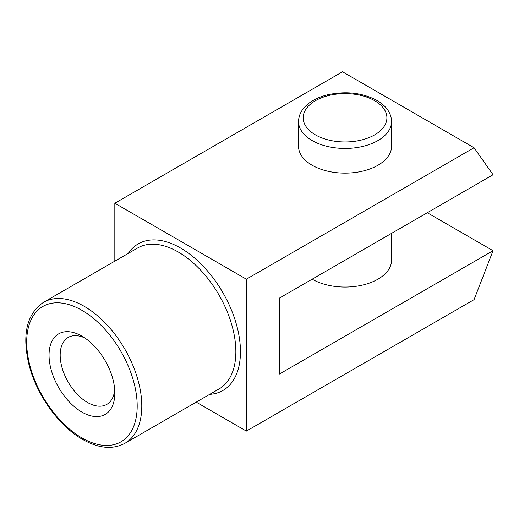 <?xml version="1.0" encoding="UTF-8"?>
<svg xmlns="http://www.w3.org/2000/svg" width="519" height="519" viewBox="0 0 519 519"><rect width="100%" height="100%" fill="white"/><g stroke="black" fill="none" stroke-linecap="round" stroke-linejoin="round"><path stroke-width="0.78" d="M298.535 121.589L298.535 146.274A46.509 26.852 0 0 0 312.159 165.263A46.509 26.852 0 0 0 362.846 171.082A46.509 26.852 0 0 0 391.56 146.274L391.56 121.589L391.138 117.625C389.49 110.716 384.767 105 376.976 100.465C362.281 92.726 345.771 90.851 327.45 94.854C318.938 96.982 312.029 100.381 306.735 105.052C301.377 109.898 298.646 115.406 298.535 121.589A46.509 26.852 0 0 0 312.159 140.571A46.509 26.852 0 0 0 362.846 146.397A46.509 26.852 0 0 0 391.56 121.589M312.159 279.19L312.159 279.19A46.509 26.852 0 0 0 362.846 285.009A46.509 26.852 0 0 0 391.56 260.201L391.56 233.349M84.85 337.986A38.646 22.311 -120 0 0 68.177 337.454A38.646 22.311 -120 0 0 62.254 368.419A38.646 22.311 -120 0 0 87.497 402.472A38.646 22.311 -120 0 0 106.823 404.385A38.646 22.311 -120 0 0 114.699 389.685M81.937 336.156A46.509 26.852 -120 0 0 49.045 355.145A46.509 26.852 -120 0 0 81.937 412.105A46.509 26.852 -120 0 0 114.829 393.123A46.509 26.852 -120 0 0 81.937 336.156L81.937 336.156M474.061 147.74L246.382 279.19L246.382 431.094L474.061 299.651L493.05 250.709L279.274 374.134L279.274 298.178L493.05 174.754L474.061 147.74L342.508 71.784L114.829 203.234L114.829 261.154M246.382 431.094L196.221 402.141M246.382 279.19L114.829 203.234M493.05 250.709L427.273 212.732M209.676 394.369A84.649 48.877 -120 0 0 238.545 333.282A84.649 48.877 -120 0 0 180.606 248.05A84.649 48.877 -120 0 0 128.284 253.389M124.936 443.291L218.999 388.984A81.399 46.995 -120 0 0 231.474 323.765A81.399 46.995 -120 0 0 178.302 252.033A81.399 46.995 -120 0 0 137.606 248.004L43.544 302.311C26.69 313.833 21.85 334.71 29.025 364.935C36.602 394.965 58.958 426.118 82.612 439.424C98.694 448.507 112.805 449.798 124.936 443.291A81.399 46.995 -120 0 0 137.412 378.072A81.399 46.995 -120 0 0 84.24 306.34A81.399 46.995 -120 0 0 43.544 302.311M81.937 437.932A78.142 45.114 -120 0 0 137.191 406.033A78.142 45.114 -120 0 0 81.937 310.33A78.142 45.114 -120 0 0 26.683 342.229A78.142 45.114 -120 0 0 81.937 437.932M315.448 134.875A41.864 24.166 0 0 0 374.647 134.875A41.864 24.166 0 0 0 374.647 100.699A41.864 24.166 0 0 0 315.448 100.699A41.864 24.166 0 0 0 315.448 134.875"/></g></svg>
